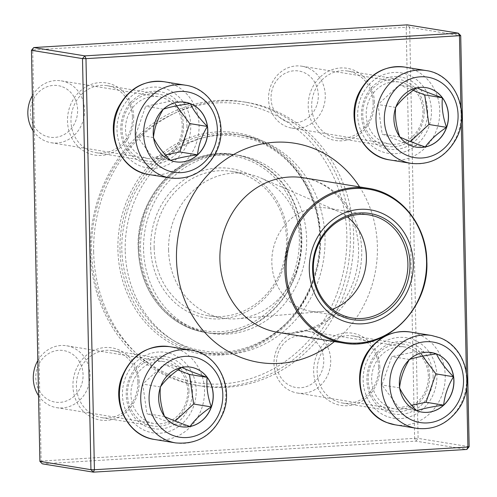 <?xml version="1.0" encoding="UTF-8"?>
<svg xmlns="http://www.w3.org/2000/svg" width="497" height="497" viewBox="0 0 497 497"><rect width="100%" height="100%" fill="white"/><g stroke="black" fill="none" stroke-linecap="round" stroke-linejoin="round"><path stroke-width="0.37" stroke-dasharray="2.48 1.86" d="M185.766 402.98A31.342 28.292 99.2 0 0 164.352 361.679A31.342 28.292 99.2 0 0 131.394 388.064A31.342 28.292 99.2 0 0 154.275 423.55A31.342 28.292 99.2 0 0 185.766 402.98M38.542 395.68A31.342 28.292 99.2 0 0 56.608 407.646A31.342 28.292 99.2 0 0 88.093 387.076A31.342 28.292 99.2 0 0 66.685 345.775A31.342 28.292 99.2 0 0 37.822 360.592M37.387 367.712A26.117 23.576 -80.8 0 1 77.861 359.374A26.117 23.576 -80.8 0 1 63.032 401.955A26.117 23.576 -80.8 0 1 37.387 367.712M164.706 416.598L164.557 416.529A30.162 27.223 99.2 0 0 180.995 426.699A30.162 27.223 99.2 0 0 181.051 426.712M160.357 387.399L160.388 386.958A30.162 27.223 99.2 0 0 164.557 416.529L164.47 416.281M181.585 367.42L181.678 367.364A30.162 27.223 99.2 0 0 160.388 386.958L160.618 386.641M190.742 367.171A30.162 27.223 99.2 0 0 190.686 367.165A30.162 27.223 99.2 0 0 181.678 367.364L181.74 367.389M177.951 369.942L164.029 364.487L142.745 384.082L146.907 413.653L172.36 423.63L175.137 421.071M181.678 367.364L164.029 364.487M160.388 386.958L142.745 384.082M164.557 416.529L146.907 413.653M190.003 426.507L172.36 423.63M410.286 348.484A31.342 28.292 99.2 0 0 405.049 347.043A31.342 28.292 99.2 0 0 372.085 373.433A31.342 28.292 99.2 0 0 394.972 408.919A31.342 28.292 99.2 0 0 427.321 385.473A31.342 28.292 99.2 0 0 410.286 348.484M292.068 391.58A31.342 28.292 99.2 0 0 297.305 393.015A31.342 28.292 99.2 0 0 329.654 369.569A31.342 28.292 99.2 0 0 312.613 332.58A31.342 28.292 99.2 0 0 307.382 331.139A31.342 28.292 99.2 0 0 275.034 354.585A31.342 28.292 99.2 0 0 292.068 391.58M291.559 386.299A26.117 23.576 -80.8 0 1 285.315 341.942A26.117 23.576 -80.8 0 1 323.491 356.908A26.117 23.576 -80.8 0 1 291.559 386.299M431.439 352.541A30.162 27.223 99.2 0 0 431.384 352.535A30.162 27.223 99.2 0 0 409.441 359.468L409.64 359.406M399.706 388.169L399.551 387.859A30.162 27.223 99.2 0 0 416.654 410.69A30.162 27.223 99.2 0 0 421.692 412.069A30.162 27.223 99.2 0 0 421.742 412.081M409.279 359.741L409.441 359.468A30.162 27.223 99.2 0 0 399.551 387.859L399.607 387.43M422.593 356.138L418.772 351.044L391.791 356.597L381.907 384.982L399.004 407.813L411.528 405.235M399.551 387.859L381.907 384.982M409.441 359.468L391.791 356.597M416.654 410.69L399.004 407.813M436.422 353.914L418.772 351.044M368.122 102.693A31.342 28.292 99.2 0 0 389.53 144A31.342 28.292 99.2 0 0 422.493 117.609A31.342 28.292 99.2 0 0 399.607 82.123A31.342 28.292 99.2 0 0 368.122 102.693M323.348 107.526A31.342 28.292 99.2 0 0 301.934 66.219A31.342 28.292 99.2 0 0 270.449 86.789A31.342 28.292 99.2 0 0 291.863 128.096A31.342 28.292 99.2 0 0 323.348 107.526M316.719 105.432A26.117 23.576 -80.8 0 1 276.245 113.763A26.117 23.576 -80.8 0 1 291.074 71.189A26.117 23.576 -80.8 0 1 316.719 105.432M395.612 107.849L395.643 107.408A30.162 27.223 99.2 0 0 399.805 136.979L399.725 136.731M416.84 87.87L416.927 87.807A30.162 27.223 99.2 0 0 395.643 107.408L395.873 107.091M425.997 87.621A30.162 27.223 99.2 0 0 425.941 87.615A30.162 27.223 99.2 0 0 416.927 87.807L416.989 87.839M399.961 137.048L399.805 136.979A30.162 27.223 99.2 0 0 416.244 147.149A30.162 27.223 99.2 0 0 416.3 147.162M413.2 90.392L399.284 84.937L378 104.532L382.162 134.103L407.608 144.08L410.392 141.521M425.258 146.95L407.608 144.08M399.805 136.979L382.162 134.103M416.927 87.807L399.284 84.937M395.643 107.408L378 104.532M143.596 157.195A31.342 28.292 99.2 0 0 148.833 158.63A31.342 28.292 99.2 0 0 181.796 132.239A31.342 28.292 99.2 0 0 158.91 96.76A31.342 28.292 99.2 0 0 126.561 120.199A31.342 28.292 99.2 0 0 143.596 157.195M33.1 130.761A31.342 28.292 99.2 0 0 45.929 141.291A31.342 28.292 99.2 0 0 51.166 142.726A31.342 28.292 99.2 0 0 83.515 119.28A31.342 28.292 99.2 0 0 66.474 82.291A31.342 28.292 99.2 0 0 61.243 80.849A31.342 28.292 99.2 0 0 32.38 95.672M62.541 86.845A26.117 23.576 -80.8 0 1 68.791 131.202A26.117 23.576 -80.8 0 1 30.615 116.236A26.117 23.576 -80.8 0 1 62.541 86.845M153.567 137.88L153.418 137.57A30.162 27.223 99.2 0 0 170.514 160.401A30.162 27.223 99.2 0 0 175.553 161.78A30.162 27.223 99.2 0 0 175.609 161.792M163.14 109.452L163.302 109.178A30.162 27.223 99.2 0 0 153.418 137.57L153.467 137.141M185.3 102.252A30.162 27.223 99.2 0 0 185.244 102.245A30.162 27.223 99.2 0 0 163.302 109.178L163.501 109.116M176.454 105.849L172.639 100.754L145.652 106.308L135.768 134.693L152.865 157.524L165.389 154.946M190.283 103.624L172.639 100.754M163.302 109.178L145.652 106.308M153.418 137.57L135.768 134.693M170.514 160.401L152.865 157.524M125.194 250.469A110.396 99.642 -80.8 0 1 242.847 135.433A110.396 99.642 -80.8 0 1 323.454 260.409A110.396 99.642 -80.8 0 1 207.361 353.361A110.396 99.642 -80.8 0 1 125.194 250.469M143.552 249.351A90.112 81.334 -80.8 0 1 239.591 155.455A90.112 81.334 -80.8 0 1 305.382 257.471A90.112 81.334 -80.8 0 1 210.622 333.338A90.112 81.334 -80.8 0 1 143.552 249.351M91.578 251.196A141.049 127.307 -80.8 0 1 280.55 117.888A141.049 127.307 -80.8 0 1 285.551 361.232A141.049 127.307 -80.8 0 1 91.578 251.196M93.653 252.066A143.658 129.667 99.2 0 0 200.577 385.952A143.658 129.667 99.2 0 0 351.646 265A143.658 129.667 99.2 0 0 246.754 102.37A143.658 129.667 99.2 0 0 220.73 101.065A143.658 129.667 99.2 0 0 93.653 252.066M90.324 251.525A143.658 129.667 99.2 0 0 197.247 385.411A143.658 129.667 99.2 0 0 348.316 264.46A143.658 129.667 99.2 0 0 243.431 101.829A143.658 129.667 99.2 0 0 90.324 251.525M332.356 309.233A52.241 47.153 -80.8 0 1 321.199 311.669A52.241 47.153 -80.8 0 1 310.718 311.265A52.241 47.153 -80.8 0 1 271.84 262.578A52.241 47.153 -80.8 0 1 327.511 208.144A52.241 47.153 -80.8 0 1 337.575 211.088A52.241 47.153 -80.8 0 1 347.384 216.934M168.576 249.991A73.134 66.014 -80.8 0 1 246.518 173.782A73.134 66.014 -80.8 0 1 260.608 177.907A73.134 66.014 -80.8 0 1 299.921 256.582A73.134 66.014 -80.8 0 1 237.678 318.714A73.134 66.014 -80.8 0 1 223.01 318.155A73.134 66.014 -80.8 0 1 168.576 249.991M154.151 247.643A73.134 66.014 -80.8 0 1 232.093 171.434A73.134 66.014 -80.8 0 1 285.489 254.228A73.134 66.014 -80.8 0 1 208.585 315.806A73.134 66.014 -80.8 0 1 154.151 247.643M150.678 247.605A75.749 68.369 99.2 0 0 254.849 306.699A75.749 68.369 99.2 0 0 252.159 176.013A75.749 68.369 99.2 0 0 150.678 247.605M469.162 446.704L418.107 438.385L409.665 27.31L460.719 35.622M39.89 461.378L41.145 461.054L32.703 49.973L406.192 27.273L414.635 438.348L41.145 461.054L42.307 463.838L415.796 441.131L466.851 449.443M374.39 102.376A36.567 33.007 99.2 0 0 324.1 73.848A36.567 33.007 99.2 0 0 325.392 136.936A36.567 33.007 99.2 0 0 374.39 102.376M379.832 367.295A36.567 33.007 99.2 0 0 329.542 338.768A36.567 33.007 99.2 0 0 330.84 401.856A36.567 33.007 99.2 0 0 379.832 367.295M139.135 381.926A36.567 33.007 99.2 0 0 88.845 353.398A36.567 33.007 99.2 0 0 90.143 416.486A36.567 33.007 99.2 0 0 139.135 381.926M133.693 117.006A36.567 33.007 99.2 0 0 83.403 88.478A36.567 33.007 99.2 0 0 84.701 151.566A36.567 33.007 99.2 0 0 133.693 117.006M186.965 125.679A36.567 33.007 -80.8 0 1 137.973 160.245A36.567 33.007 -80.8 0 1 136.675 97.157A36.567 33.007 -80.8 0 1 186.965 125.679M427.662 111.048A36.567 33.007 -80.8 0 1 378.671 145.615A36.567 33.007 -80.8 0 1 377.372 82.521A36.567 33.007 -80.8 0 1 427.662 111.048M192.407 390.605A36.567 33.007 -80.8 0 1 143.416 425.165A36.567 33.007 -80.8 0 1 142.117 362.077A36.567 33.007 -80.8 0 1 192.407 390.605M433.104 375.968A36.567 33.007 -80.8 0 1 384.113 410.534A36.567 33.007 -80.8 0 1 382.814 347.44A36.567 33.007 -80.8 0 1 433.104 375.968M466.683 387.374L466.36 371.725M461.241 122.455L460.918 106.805M137.88 382.249A33.958 30.646 -80.8 0 1 101.692 417.635A33.958 30.646 -80.8 0 1 76.898 379.192A33.958 30.646 -80.8 0 1 112.608 350.602A33.958 30.646 -80.8 0 1 137.88 382.249M188.935 390.567A33.958 30.646 99.2 0 0 163.662 358.921A33.958 30.646 99.2 0 0 127.953 387.505A33.958 30.646 99.2 0 0 152.747 425.948A33.958 30.646 99.2 0 0 188.935 390.567M378.577 367.618A33.958 30.646 -80.8 0 1 342.39 403.005A33.958 30.646 -80.8 0 1 317.595 364.562A33.958 30.646 -80.8 0 1 353.305 335.972A33.958 30.646 -80.8 0 1 378.577 367.618M429.632 375.931A33.958 30.646 99.2 0 0 404.359 344.284A33.958 30.646 99.2 0 0 368.65 372.874A33.958 30.646 99.2 0 0 393.444 411.317A33.958 30.646 99.2 0 0 429.632 375.931M373.135 102.699A33.958 30.646 -80.8 0 1 336.947 138.079A33.958 30.646 -80.8 0 1 312.153 99.642A33.958 30.646 -80.8 0 1 347.863 71.052A33.958 30.646 -80.8 0 1 373.135 102.699M424.189 111.011A33.958 30.646 99.2 0 0 398.917 79.365A33.958 30.646 99.2 0 0 363.208 107.955A33.958 30.646 99.2 0 0 388.002 146.398A33.958 30.646 99.2 0 0 424.189 111.011M132.438 117.329A33.958 30.646 -80.8 0 1 96.25 152.716A33.958 30.646 -80.8 0 1 71.456 114.273A33.958 30.646 -80.8 0 1 107.166 85.683A33.958 30.646 -80.8 0 1 132.438 117.329M183.492 125.642A33.958 30.646 99.2 0 0 158.22 93.995A33.958 30.646 99.2 0 0 122.51 122.585A33.958 30.646 99.2 0 0 147.305 161.028A33.958 30.646 99.2 0 0 183.492 125.642M31.448 50.296L32.703 49.973L33.759 47.557M406.192 27.273L407.248 24.85L409.665 27.31L406.192 27.273M414.635 438.348L418.107 438.385L415.796 441.131L414.635 438.348M154.424 439.454A47.016 42.438 99.2 0 0 201.652 408.596A47.016 42.438 99.2 0 0 169.533 346.645M190.842 350.112A47.016 42.438 -80.8 0 1 222.96 412.069A47.016 42.438 -80.8 0 1 175.733 442.92M124.933 379.136A40.748 36.778 -80.8 0 1 188.071 366.14A40.748 36.778 -80.8 0 1 164.942 432.564A40.748 36.778 -80.8 0 1 124.933 379.136M395.115 424.823A47.016 42.438 99.2 0 0 443.641 389.654A47.016 42.438 99.2 0 0 418.083 334.164A47.016 42.438 99.2 0 0 410.23 332.008M431.539 335.481A47.016 42.438 -80.8 0 1 439.391 337.637A47.016 42.438 -80.8 0 1 464.95 393.121A47.016 42.438 -80.8 0 1 416.43 428.29M386.654 416.331A40.748 36.778 -80.8 0 1 376.912 347.136A40.748 36.778 -80.8 0 1 436.465 370.476A40.748 36.778 -80.8 0 1 386.654 416.331M389.673 159.897A47.016 42.438 99.2 0 0 436.906 129.046A47.016 42.438 99.2 0 0 404.788 67.089M426.097 70.562A47.016 42.438 -80.8 0 1 460.427 123.784A47.016 42.438 -80.8 0 1 410.982 163.37M428.948 126.536A40.748 36.778 -80.8 0 1 365.811 139.539A40.748 36.778 -80.8 0 1 388.94 73.109A40.748 36.778 -80.8 0 1 428.948 126.536M148.976 174.534A47.016 42.438 99.2 0 0 197.502 139.365A47.016 42.438 99.2 0 0 171.943 83.875A47.016 42.438 99.2 0 0 164.091 81.725M185.4 85.192A47.016 42.438 -80.8 0 1 219.73 138.415A47.016 42.438 -80.8 0 1 170.291 178.001M167.228 89.342A40.748 36.778 -80.8 0 1 176.969 158.537A40.748 36.778 -80.8 0 1 117.416 135.196A40.748 36.778 -80.8 0 1 167.228 89.342M119.982 249.618A110.396 99.642 -80.8 0 1 237.641 134.588A110.396 99.642 -80.8 0 1 318.242 259.564A110.396 99.642 -80.8 0 1 202.149 352.51A110.396 99.642 -80.8 0 1 119.982 249.618M117.901 249.6A111.968 101.059 99.2 0 0 271.878 336.947A111.968 101.059 99.2 0 0 267.908 143.776A111.968 101.059 99.2 0 0 117.901 249.6M303.406 177.758A78.358 70.729 -80.8 0 1 360.623 266.467A78.358 70.729 -80.8 0 1 278.221 332.437C290.323 334.394 302.344 332.568 314.297 326.951C323.733 322.423 332.102 315.719 339.383 306.848C353.883 288.341 360.157 266.945 358.213 242.66C355.902 222.948 348.527 206.926 336.084 194.6C326.492 185.375 315.595 179.759 303.406 177.758M359.586 186.903A111.011 100.195 -80.8 0 1 334.394 341.588M368.376 188.338A78.358 70.729 -80.8 0 1 426.699 261.366A78.358 70.729 -80.8 0 1 343.185 343.017M139.092 248.314A88.547 79.924 -80.8 0 1 257.726 164.619A88.547 79.924 -80.8 0 1 260.863 317.384A88.547 79.924 -80.8 0 1 139.092 248.314M138.34 248.506A90.112 81.334 99.2 0 0 205.41 332.493A90.112 81.334 99.2 0 0 300.169 256.62A90.112 81.334 99.2 0 0 234.379 154.604A90.112 81.334 99.2 0 0 138.34 248.506M56.608 407.646L154.275 423.55M66.685 345.775L164.352 361.679M297.305 393.015L394.972 408.919M307.382 331.139L405.049 347.043M291.863 128.096L389.53 144M301.934 66.219L399.607 82.123M51.166 142.726L148.833 158.63M61.243 80.849L158.91 96.76M242.847 135.433L237.641 134.588C294.945 141.893 334.22 211.939 315.067 273.157C308.5 295.796 296.728 314.558 279.749 329.43C256.409 348.906 230.546 356.604 202.149 352.51L207.361 353.361M246.754 102.37L243.431 101.829M200.577 385.952L197.247 385.411M369.022 214.903L327.511 208.144M352.23 318.024L310.718 311.265M337.575 211.088L260.608 177.907M321.199 311.669L237.678 318.714M246.518 173.782L232.093 171.434M223.01 318.155L208.585 315.806M239.591 155.455L234.379 154.604C185.574 144.801 135.389 193.892 138.191 248.45C139.471 278.432 151.144 301.928 173.204 318.937C182.977 326.032 193.712 330.548 205.41 332.493L210.622 333.338M101.692 417.635L152.747 425.948M112.608 350.602L163.662 358.921M342.39 403.005L393.444 411.317M353.305 335.972L404.359 344.284M336.947 138.079L388.002 146.398M347.863 71.052L398.917 79.365M96.25 152.716L147.305 161.028M107.166 85.683L158.22 93.995M313.713 279.643C337.152 217.792 297.66 143.888 238.635 136.613C187.487 126.94 133.656 168.775 124.219 224.371C111.552 281.961 149.771 343.657 203.739 350.901C249.351 359.256 298.057 327.318 313.713 279.643M296.299 273.58C303.667 251.6 303.735 229.9 296.504 208.492C289.72 189.742 278.575 175.342 263.056 165.302C245.021 154.176 225.719 151.2 205.137 156.387C179.734 163.762 160.941 180.653 148.765 207.056C138.849 230.894 137.862 254.806 145.795 278.805C152.529 297.579 163.643 312.01 179.137 322.099C197.141 333.282 216.437 336.307 237.032 331.182C265.075 322.926 284.831 303.723 296.299 273.58"/><path stroke-width="0.75" d="M160.5 386.977A30.162 27.223 -80.8 0 1 190.798 367.184A30.162 27.223 -80.8 0 1 212.822 401.327A30.162 27.223 -80.8 0 1 181.107 426.718A30.162 27.223 -80.8 0 1 160.5 386.977M37.822 360.592A31.342 28.292 99.2 0 0 35.2 366.345A31.342 28.292 99.2 0 0 38.542 395.68M211.293 406.906A30.162 27.223 99.2 0 0 207.125 377.335C206.267 386.765 207.659 396.625 211.293 406.906C202.006 413.032 194.911 419.567 190.003 426.507A30.162 27.223 99.2 0 0 211.293 406.906L193.644 404.036L189.481 374.465L177.951 369.942M181.051 426.712A30.162 27.223 99.2 0 0 190.003 426.507C179.293 422.817 170.806 419.493 164.557 416.529C160.941 406.372 159.549 396.513 160.388 386.958C165.203 380.106 172.297 373.57 181.678 367.364C187.928 370.327 196.414 373.651 207.125 377.335A30.162 27.223 99.2 0 0 190.742 367.171M175.137 421.071L193.644 404.036M207.125 377.335L189.481 374.465M416.766 410.708A30.162 27.223 -80.8 0 1 400.365 375.111A30.162 27.223 -80.8 0 1 431.495 352.553A30.162 27.223 -80.8 0 1 453.519 386.697A30.162 27.223 -80.8 0 1 421.798 412.088A30.162 27.223 -80.8 0 1 416.766 410.708M421.742 412.081A30.162 27.223 99.2 0 0 443.635 405.136A30.162 27.223 99.2 0 0 453.519 376.745A30.162 27.223 99.2 0 0 436.422 353.914C439.845 361.114 445.548 368.724 453.519 376.745C447.996 385.84 444.697 395.308 443.635 405.136C432.465 406.608 423.469 408.459 416.654 410.69C408.751 402.763 403.055 395.152 399.551 387.859C400.619 378.031 403.912 368.563 409.441 359.468C416.138 357.268 425.134 355.417 436.422 353.914A30.162 27.223 99.2 0 0 431.439 352.541M411.528 405.235L425.985 402.259L435.875 373.874L422.593 356.138M443.635 405.136L425.985 402.259M453.519 376.745L435.875 373.874M446.654 127.375A30.162 27.223 -80.8 0 1 416.356 147.168A30.162 27.223 -80.8 0 1 394.338 113.024A30.162 27.223 -80.8 0 1 426.053 87.634A30.162 27.223 -80.8 0 1 446.654 127.375M416.3 147.162A30.162 27.223 99.2 0 0 425.258 146.95A30.162 27.223 99.2 0 0 446.542 127.356A30.162 27.223 99.2 0 0 442.38 97.785C441.522 107.215 442.908 117.068 446.542 127.356C437.261 133.482 430.16 140.011 425.258 146.95C414.541 143.26 406.055 139.937 399.805 136.979C396.19 126.822 394.804 116.963 395.643 107.408C400.458 100.549 407.552 94.02 416.927 87.807C423.177 90.771 431.663 94.095 442.38 97.785A30.162 27.223 99.2 0 0 425.997 87.621M410.392 141.521L428.899 124.48L424.73 94.908L413.2 90.392M446.542 127.356L428.899 124.48M442.38 97.785L424.73 94.908M190.394 103.643A30.162 27.223 -80.8 0 1 206.789 139.241A30.162 27.223 -80.8 0 1 175.658 161.798A30.162 27.223 -80.8 0 1 153.641 127.654A30.162 27.223 -80.8 0 1 185.356 102.264A30.162 27.223 -80.8 0 1 190.394 103.643M32.38 95.672A31.342 28.292 99.2 0 0 33.1 130.761M175.609 161.792A30.162 27.223 99.2 0 0 197.495 154.847C186.325 156.319 177.33 158.17 170.514 160.401C162.612 152.473 156.915 144.863 153.418 137.57C154.474 127.748 157.773 118.28 163.302 109.178C169.999 106.979 178.995 105.128 190.283 103.624A30.162 27.223 99.2 0 0 185.3 102.252M207.379 126.455A30.162 27.223 99.2 0 0 190.283 103.624C193.706 110.825 199.409 118.435 207.379 126.455C201.85 135.557 198.558 145.025 197.495 154.847A30.162 27.223 99.2 0 0 207.379 126.455L189.736 123.585L176.454 105.849M165.389 154.946L179.846 151.97L189.736 123.585M197.495 154.847L179.846 151.97M309.289 269.734A57.466 51.868 -80.8 0 1 386.275 215.425A57.466 51.868 -80.8 0 1 388.312 314.564A57.466 51.868 -80.8 0 1 309.289 269.734M312.594 269.536A53.806 48.563 -80.8 0 1 384.684 218.68A53.806 48.563 -80.8 0 1 386.591 311.507A53.806 48.563 -80.8 0 1 312.594 269.536M313.346 269.337A52.241 47.153 -80.8 0 1 369.022 214.903A52.241 47.153 -80.8 0 1 407.161 274.046A52.241 47.153 -80.8 0 1 352.23 318.024A52.241 47.153 -80.8 0 1 313.346 269.337M347.384 216.934A52.241 47.153 -80.8 0 1 365.655 267.287A52.241 47.153 -80.8 0 1 332.356 309.233M31.448 50.296L39.89 461.378L90.945 469.69L82.502 58.615L31.448 50.296L33.759 47.557L84.813 55.869L458.302 33.162L407.248 24.85L33.759 47.557M460.918 106.805L459.464 35.946L458.302 33.162L460.719 35.622L469.162 446.704L467.907 447.027L466.683 387.374M460.719 35.622L85.975 58.652L94.418 469.727L467.907 447.027L466.851 449.443L93.361 472.15L42.307 463.838L39.89 461.378M466.36 371.725L461.241 122.455M84.813 55.869L82.502 58.615L85.975 58.652L84.813 55.869M90.945 469.69L93.361 472.15L94.418 469.727L90.945 469.69M469.162 446.704L466.851 449.443M220.333 410.429A40.748 36.778 99.2 0 0 180.324 357.001A40.748 36.778 99.2 0 0 157.195 423.425A40.748 36.778 99.2 0 0 220.333 410.429M154.424 439.454C128.294 436.08 111.589 403.788 121.678 377.509C131.053 355.088 147.006 344.8 169.533 346.645A47.016 42.438 99.2 0 0 122.305 377.496A47.016 42.438 99.2 0 0 154.424 439.454L175.733 442.92A47.016 42.438 -80.8 0 1 141.403 389.698A47.016 42.438 -80.8 0 1 190.842 350.112C216.972 353.485 233.677 385.778 223.594 412.056C214.213 434.477 198.266 444.765 175.733 442.92M440 343.967A40.748 36.778 99.2 0 0 390.195 389.822A40.748 36.778 99.2 0 0 449.748 413.169A40.748 36.778 99.2 0 0 440 343.967M395.115 424.823L387.033 422.605C360.201 413.224 350.708 373.421 369.141 349.913C379.975 335.966 393.667 329.996 410.23 332.008A47.016 42.438 99.2 0 0 361.71 367.177A47.016 42.438 99.2 0 0 387.262 422.667A47.016 42.438 99.2 0 0 395.115 424.823L416.43 428.29A47.016 42.438 -80.8 0 1 382.1 375.067A47.016 42.438 -80.8 0 1 431.539 335.481L439.628 337.699C466.416 347.068 475.94 386.778 457.582 410.305C446.753 424.308 433.03 430.303 416.43 428.29M386.821 103.923A40.748 36.778 99.2 0 0 426.83 157.35A40.748 36.778 99.2 0 0 449.959 90.926A40.748 36.778 99.2 0 0 386.821 103.923M389.673 159.897C360.946 156.362 344.657 118.18 359.735 91.417C370.197 73.189 385.212 65.076 404.788 67.089A47.016 42.438 99.2 0 0 357.56 97.946A47.016 42.438 99.2 0 0 389.673 159.897L410.982 163.37A47.016 42.438 -80.8 0 1 378.869 101.413A47.016 42.438 -80.8 0 1 426.097 70.562C454.823 74.103 471.119 112.285 456.041 139.042C445.579 157.276 430.557 165.383 410.982 163.37M167.154 170.384A40.748 36.778 99.2 0 0 216.965 124.523A40.748 36.778 99.2 0 0 157.412 101.183A40.748 36.778 99.2 0 0 167.154 170.384M148.976 174.534C120.249 170.993 103.96 132.811 119.038 106.054C129.5 87.82 144.515 79.713 164.091 81.725A47.016 42.438 99.2 0 0 115.571 116.888A47.016 42.438 99.2 0 0 141.123 172.378A47.016 42.438 99.2 0 0 148.976 174.534L170.291 178.001A47.016 42.438 -80.8 0 1 162.438 175.845A47.016 42.438 -80.8 0 1 136.88 120.361A47.016 42.438 -80.8 0 1 185.4 85.192C214.132 88.733 230.422 126.915 215.344 153.672C204.882 171.906 189.866 180.013 170.291 178.001M219.898 259.409A78.358 70.729 -80.8 0 1 303.406 177.758L368.376 188.338A78.358 70.729 -80.8 0 0 284.868 269.989A78.358 70.729 -80.8 0 0 343.185 343.017L278.221 332.437A78.358 70.729 -80.8 0 1 219.898 259.409M334.394 341.588A111.011 100.195 -80.8 0 1 231.453 353.162A111.011 100.195 -80.8 0 1 176.478 258.943A111.011 100.195 -80.8 0 1 245.916 148.671A111.011 100.195 -80.8 0 1 359.586 186.903M426.563 261.503A77.575 70.021 99.2 0 0 354.771 188.5A77.575 70.021 99.2 0 0 286.154 270.039A77.575 70.021 99.2 0 0 357.946 343.042A77.575 70.021 99.2 0 0 426.563 261.503M169.533 346.645L190.842 350.112M410.23 332.008L431.539 335.481M404.788 67.089L426.097 70.562M164.091 81.725L185.4 85.192M343.185 343.017C385.641 351.541 429.284 308.867 426.842 261.422C426.712 225.334 400.862 192.954 368.376 188.338"/></g></svg>

